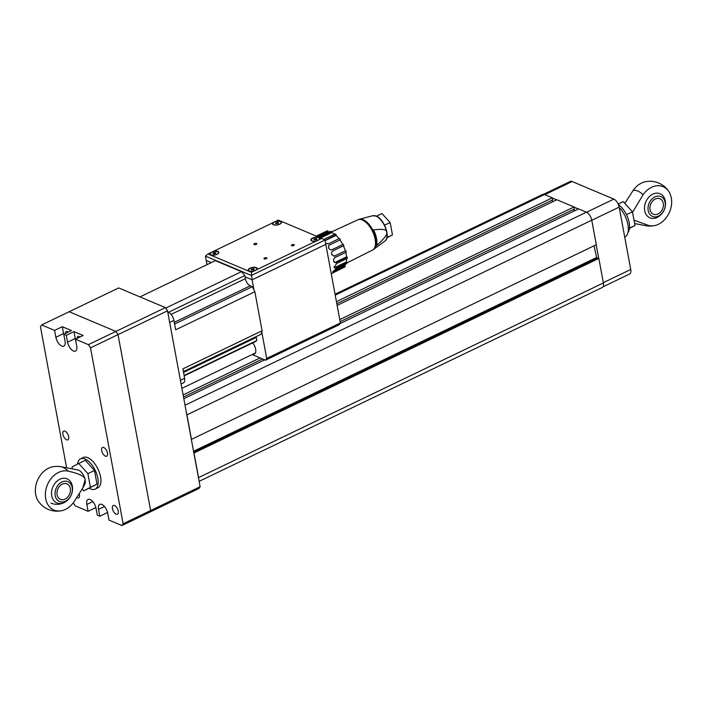 <?xml version="1.0" encoding="UTF-8"?>
<svg xmlns="http://www.w3.org/2000/svg" width="707" height="707" viewBox="0 0 707 707"><rect width="100%" height="100%" fill="white"/><g stroke="black" fill="none" stroke-linecap="round" stroke-linejoin="round"><path stroke-width="1.06" d="M54.598 330.408L62.296 326.705L71.478 330.576L63.771 334.278L65.044 341.136A7.697 3.774 64.3 0 1 63.789 346.138A7.697 3.774 64.3 0 1 55.871 337.266L54.598 330.408L41.66 324.955L69.162 311.734L115.886 331.424L69.162 311.734L118.67 287.926L165.394 307.625L115.886 331.424L118.025 334.623L167.524 310.824L165.394 307.625M167.524 310.824L200.125 486.725L150.626 510.534L149.416 512.319L198.923 488.519L200.125 486.725M107.393 511.921L107.508 512.522L99.802 516.225L98.529 509.367A7.697 3.774 64.3 0 1 99.784 504.356A7.697 3.774 64.3 0 1 107.711 513.229L108.984 520.096L121.913 525.548L149.416 512.319L150.626 510.534L118.025 334.623L150.626 510.534L123.124 523.754L90.523 347.853L118.025 334.623L115.886 331.424L88.384 344.654L75.455 339.201L76.727 346.059A7.697 3.774 64.3 0 1 75.472 351.07A7.697 3.774 64.3 0 1 67.545 342.188L66.272 335.33L73.979 331.627L75.251 338.485L67.545 342.188M79.264 493.963A4.834 2.368 64.3 0 1 79.431 494.697A4.834 2.368 64.3 0 1 78.645 497.843A4.834 2.368 64.3 0 1 76.913 497.569M68.685 436.687A4.834 2.368 64.3 0 1 67.899 439.834A4.834 2.368 64.3 0 1 62.914 434.257A4.834 2.368 64.3 0 1 63.701 431.111A4.834 2.368 64.3 0 1 68.685 436.687M118.237 511.055A4.834 2.368 64.3 0 1 117.45 514.201A4.834 2.368 64.3 0 1 112.466 508.625A4.834 2.368 64.3 0 1 113.253 505.478A4.834 2.368 64.3 0 1 118.237 511.055M107.482 453.046A4.834 2.368 64.3 0 1 106.695 456.192A4.834 2.368 64.3 0 1 101.711 450.615A4.834 2.368 64.3 0 1 102.497 447.469A4.834 2.368 64.3 0 1 107.482 453.046M62.296 326.705L63.568 333.563L55.871 337.266M95.71 506.999L95.825 507.599L88.119 511.302L86.846 504.436A7.697 3.774 64.3 0 1 88.101 499.434A7.697 3.774 64.3 0 1 96.028 508.306L97.301 515.173L99.802 516.225M73.979 331.627L83.152 335.498L75.455 339.201M73.228 502.907L75.189 505.85L88.119 511.302M66.272 335.33L63.771 334.278M75.569 339.802A7.697 3.774 64.3 0 1 75.251 338.485M88.384 344.654L90.523 347.853M123.124 523.754L121.913 525.548M66.599 467.804L40.458 326.749L41.66 324.955M77.116 338.406A4.41 2.156 64.3 0 1 77.929 336.452A4.41 2.156 64.3 0 1 79.962 337.036M63.886 334.879A7.697 3.774 64.3 0 1 63.568 333.563M65.433 333.474A4.41 2.156 64.3 0 1 66.246 331.521A4.41 2.156 64.3 0 1 68.279 332.104M573.925 209.254L574.243 210.969M186.515 413.286A6.999 3.429 64.3 0 1 186.922 414.859L191.464 439.374L596.31 244.71L591.759 220.195A6.999 3.429 64.3 0 0 586.439 212.197L578.573 208.883L339.952 323.62M264.621 359.845L183.811 398.695M594.048 245.797L596.849 258.462M193.886 453.046L598.847 258.435L597.813 258.002L193.745 452.286M194.01 453.099L198.552 477.605A6.999 3.429 64.3 0 1 198.711 479.072M598.847 258.435L603.389 282.95A6.999 3.429 64.3 0 1 602.258 287.502L199.127 481.334M335.056 294.227L542.587 194.443A6.999 3.429 64.3 0 1 544.461 194.513L552.326 197.827L336.435 301.633M552.326 197.827L552.715 199.887L336.815 303.692M552.238 200.116L552.547 201.822M339.767 319.608L574.022 206.965L556.877 199.745L337.133 305.406M260.07 357.928L183.113 394.93M574.022 206.965L574.402 209.025L340.147 321.667M262.562 358.97L183.493 396.989M603 286.821L629.601 274.033A6.999 3.429 -115.7 0 0 630.732 269.482L619.173 207.107A6.999 3.429 -115.7 0 0 613.844 199.109L572.131 181.522A6.999 3.429 -115.7 0 0 570.249 181.452L543.586 194.275M596.204 244.763L598.723 258.382M552.361 198.013L556.683 199.834M574.057 207.16L578.379 208.98M619.35 208.061L620.605 208.786L619.579 209.281M620.605 208.786A19.248 9.421 64.3 0 1 624.767 237.154L624.767 237.154M65.671 501.696A13.071 9.969 -67.1 0 1 64.187 502.553A13.071 9.969 -67.1 0 1 51.752 495.837A13.071 9.969 -67.1 0 1 59.865 479.249A13.071 9.969 -67.1 0 1 72.3 485.965A13.071 9.969 -67.1 0 1 72.3 485.974A15.536 15.536 0 0 1 50.984 503.11M68.287 471.171A19.169 9.385 64.3 0 0 61.191 466.779L77.956 469.961A8.396 4.109 64.3 0 1 78.733 470.199A8.396 4.109 64.3 0 1 85.132 479.797A8.396 4.109 64.3 0 1 84.805 484.198L82.763 488.06L85.132 479.797C85.273 476.642 79.661 473.761 68.287 471.171A20.768 15.837 112.9 0 0 45.672 490.852A20.768 15.837 112.9 0 0 61.898 510.648A20.768 15.837 112.9 0 0 73.979 501.873L82.763 488.06M61.898 510.648A22.403 22.403 0 0 1 37.966 500.565A20.768 15.837 -67.1 0 1 37.418 480.53A20.768 15.837 -67.1 0 1 52.141 466.929A22.403 22.403 0 0 1 61.191 466.779M61.916 482.006A10.773 8.219 -67.1 0 1 71.92 492.876A10.773 8.219 -67.1 0 1 57.258 499.929A10.773 8.219 -67.1 0 1 61.916 482.006M62.313 484.118A8.396 6.407 -67.1 0 1 66.962 483.862A8.396 6.407 -67.1 0 1 70.364 491.241A8.396 6.407 -67.1 0 1 65.088 499.089A8.396 6.407 -67.1 0 1 60.431 499.345A8.396 6.407 -67.1 0 1 57.028 491.966A8.396 6.407 -67.1 0 1 62.313 484.118M77.54 464.066A16.8 8.228 64.3 0 1 80.545 458.843L83.293 457.517A16.8 8.228 64.3 0 1 87.801 457.685A16.8 8.228 64.3 0 1 99.572 472.992A16.8 8.228 64.3 0 1 97.858 487.795L95.1 489.12A16.8 8.228 64.3 0 1 90.602 488.952A16.8 8.228 64.3 0 1 89.197 488.228M80.545 458.843A16.8 8.228 64.3 0 1 85.052 459.011A16.8 8.228 64.3 0 1 96.824 474.317A16.8 8.228 64.3 0 1 95.1 489.12M72.388 468.9L72.026 466.974L78.689 463.465L87.88 473.655L90.416 487.335L83.762 490.835L82.189 489.103M87.88 473.655L94.482 470.482L85.291 460.292L78.689 463.465M94.482 470.482L97.018 484.162L90.416 487.335M97.018 484.162L83.762 490.835M665.26 200.85A15.536 15.536 0 0 1 658.632 216.581L658.632 216.581A13.071 9.969 -67.1 0 1 644.713 210.73A13.071 9.969 -67.1 0 1 652.826 194.133A13.071 9.969 -67.1 0 1 665.26 200.85A13.071 9.969 -67.1 0 1 665.26 200.859M624.811 203.369L633.021 190.59A20.768 15.837 -67.1 0 1 645.102 181.814A22.403 22.403 0 0 1 669.034 191.906A20.768 15.837 112.9 0 0 643.034 194.814L632.535 212.365M633.967 220.107L648.726 225.515A20.768 15.837 112.9 0 0 654.859 225.542A20.768 15.837 112.9 0 0 669.582 211.941A20.768 15.837 112.9 0 0 669.034 191.906M634.612 223.562L645.809 225.683A19.169 9.385 -115.7 0 0 648.726 225.515M643.034 194.814A19.169 9.385 -115.7 0 0 633.021 190.59M658.429 216.086A10.773 8.219 -67.1 0 1 648.434 205.216A10.773 8.219 -67.1 0 1 663.095 198.163A10.773 8.219 -67.1 0 1 658.429 216.086M658.04 213.974A8.396 6.407 -67.1 0 1 653.392 214.23A8.396 6.407 -67.1 0 1 649.98 206.859A8.396 6.407 -67.1 0 1 655.265 199.003A8.396 6.407 -67.1 0 1 659.914 198.747A8.396 6.407 -67.1 0 1 663.325 206.126A8.396 6.407 -67.1 0 1 658.04 213.974M628.002 232.356A16.8 8.228 -115.7 0 0 628.072 218.525A16.8 8.228 -115.7 0 0 618.439 204.65M629.46 228.396L634.974 225.498L632.438 211.808L623.238 201.628L618.183 204.058M629.486 228.131L634.974 225.498M626.473 214.681L632.438 211.808M139.968 296.905L215.37 260.644L241.485 271.656A45.151 22.103 -115.7 0 1 244.825 275.571L168.399 312.317M165.703 308.093L241.485 271.656M174.585 324.062L252.258 286.715L250.19 285.849A6.301 3.084 64.3 0 1 245.4 278.655L244.825 275.571M169.68 322.427L173.904 320.395L175.654 329.815L254.865 291.735A45.151 22.103 -115.7 0 0 252.258 286.715M184.182 375.841L254.529 342.02A45.151 22.103 -115.7 0 0 256.862 340.5L256.288 337.416A6.301 3.084 64.3 0 1 256.173 336.603M184.112 375.479L256.862 340.5M183.396 371.599L261.069 334.252A45.151 22.103 -115.7 0 0 262.094 330.77L254.865 291.735M181.089 383.989L183.493 382.832A6.999 3.429 -115.7 0 0 184.633 378.28L182.892 368.86L262.094 330.77M173.904 320.395A6.999 3.429 -115.7 0 0 168.575 312.397L167.753 312.052M255.28 353.2A7.141 3.5 64.3 0 1 254.67 353.341M252.982 354.154A7.512 3.676 -115.7 0 0 254.873 353.721A7.512 3.676 -115.7 0 0 255.634 349.152A7.512 3.676 -115.7 0 0 252.726 342.886M266.68 358.414L265.478 360.199L339.183 324.76L340.385 322.966L266.68 358.414L261.793 332.025M253.999 289.985L252.116 279.813L245.064 276.844L252.116 279.813L325.821 244.375L325.008 240.009L321.765 238.4L251.356 272.257L207.973 253.972L213.328 251.392A4.622 1.953 169.5 0 1 217.95 251.427A4.622 1.953 169.5 0 1 218.507 253.318A4.622 1.953 169.5 0 1 210.695 254.918A4.622 1.953 169.5 0 1 210.474 254.812A4.622 1.953 169.5 0 1 210.306 252.841M207.973 253.972L205.41 256.102L206.223 260.468L211.296 262.606L206.223 260.468L207.001 264.674M252.116 354.569L265.478 360.199M340.385 322.966L325.821 244.375L252.116 279.813L251.356 272.257M253.698 271.135A4.622 1.953 169.5 0 1 249.076 271.099A4.622 1.953 169.5 0 1 248.855 270.993A4.622 1.953 169.5 0 1 250.11 268.112A4.622 1.953 169.5 0 1 256.332 267.608A4.622 1.953 169.5 0 1 256.888 269.5A4.622 1.953 169.5 0 1 256.721 269.676A4.198 1.776 -10.5 0 0 256.906 268.96A4.198 1.776 -10.5 0 0 256.871 268.837M264.259 258.903A1.494 0.636 169.5 0 1 263.958 258.612A1.494 0.636 169.5 0 1 264.904 257.816A1.494 0.636 169.5 0 1 266.61 257.772A1.494 0.636 169.5 0 1 266.901 258.064A1.494 0.636 169.5 0 1 265.956 258.859A1.494 0.636 169.5 0 1 264.259 258.903M291.646 245.727A1.494 0.636 169.5 0 1 291.355 245.435A1.494 0.636 169.5 0 1 292.3 244.649A1.494 0.636 169.5 0 1 293.997 244.595A1.494 0.636 169.5 0 1 294.298 244.896A1.494 0.636 169.5 0 1 293.352 245.683A1.494 0.636 169.5 0 1 291.646 245.727M254.158 244.578A1.494 0.636 169.5 0 1 253.866 244.286A1.494 0.636 169.5 0 1 254.812 243.491A1.494 0.636 169.5 0 1 256.508 243.447A1.494 0.636 169.5 0 1 256.809 243.738A1.494 0.636 169.5 0 1 255.863 244.534A1.494 0.636 169.5 0 1 254.158 244.578M316.4 240.981A4.622 1.953 169.5 0 1 311.778 240.946A4.622 1.953 169.5 0 1 311.557 240.84A4.622 1.953 169.5 0 1 312.812 237.967A4.622 1.953 169.5 0 1 319.043 237.455A4.622 1.953 169.5 0 1 319.591 239.346A4.622 1.953 169.5 0 1 319.423 239.532A4.198 1.776 -10.5 0 0 319.608 238.807A4.198 1.776 -10.5 0 0 319.573 238.683M273.397 224.764A4.622 1.953 169.5 0 1 273.176 224.658A4.622 1.953 169.5 0 1 273.017 222.696L276.039 221.238A4.622 1.953 169.5 0 1 280.661 221.273A4.622 1.953 169.5 0 1 281.209 223.173A4.622 1.953 169.5 0 1 273.397 224.764A4.198 1.776 -10.5 0 1 272.964 224.163A4.198 1.776 -10.5 0 1 272.955 224.031M276.039 221.238L278.372 220.116L321.765 238.4M205.41 256.102L251.303 275.447L325.008 240.009M213.328 251.392L273.017 222.696M311.336 240.212A4.198 1.776 -10.5 0 0 311.345 240.336A4.198 1.776 -10.5 0 0 311.787 240.946M312.927 238.268A4.198 1.776 169.5 0 1 317.125 237.428A4.198 1.776 169.5 0 1 319.564 238.559A4.198 1.776 169.5 0 1 317.938 240.38A4.198 1.776 169.5 0 1 313.74 241.22A4.198 1.776 169.5 0 1 311.301 240.088A4.198 1.776 169.5 0 1 312.927 238.268M316.4 239.726L313.855 239.646L316.047 238.595L317.019 239.001L316.4 239.726M316.047 238.595L316.268 239.753M314.474 238.922L314.668 239.991M281.033 223.359A4.198 1.776 -10.5 0 0 281.227 222.625A4.198 1.776 -10.5 0 0 281.192 222.511M274.546 222.086A4.198 1.776 169.5 0 1 278.744 221.247A4.198 1.776 169.5 0 1 281.183 222.378A4.198 1.776 169.5 0 1 279.557 224.199A4.198 1.776 169.5 0 1 275.359 225.047A4.198 1.776 169.5 0 1 272.92 223.907A4.198 1.776 169.5 0 1 274.546 222.086M278.019 223.553L275.474 223.474L277.665 222.413L278.629 222.82L278.019 223.553M277.665 222.413L277.886 223.58M276.084 222.74L276.287 223.819M210.253 254.184A4.198 1.776 -10.5 0 0 210.262 254.308A4.198 1.776 -10.5 0 0 210.704 254.918M218.33 253.504A4.198 1.776 -10.5 0 0 218.525 252.779A4.198 1.776 -10.5 0 0 218.49 252.655M211.844 252.24A4.198 1.776 169.5 0 1 216.042 251.4A4.198 1.776 169.5 0 1 218.472 252.532A4.198 1.776 169.5 0 1 216.846 254.352A4.198 1.776 169.5 0 1 212.648 255.192A4.198 1.776 169.5 0 1 210.218 254.06A4.198 1.776 169.5 0 1 211.844 252.24M215.308 253.707L212.763 253.619L214.963 252.567L215.927 252.973L215.308 253.707M214.963 252.567L215.175 253.733M213.381 252.894L213.585 253.963M248.634 270.366A4.198 1.776 -10.5 0 0 248.643 270.489A4.198 1.776 -10.5 0 0 249.085 271.099M250.225 268.421A4.198 1.776 169.5 0 1 254.423 267.573A4.198 1.776 169.5 0 1 256.853 268.713A4.198 1.776 169.5 0 1 255.227 270.534A4.198 1.776 169.5 0 1 251.029 271.373A4.198 1.776 169.5 0 1 248.599 270.242A4.198 1.776 169.5 0 1 250.225 268.421M253.689 269.88L251.144 269.8L253.345 268.74L254.308 269.146L253.689 269.88M253.345 268.74L253.557 269.906M251.763 269.067L251.966 270.145M384.511 225.091L390.202 222.652L381.974 213.541L376.469 216.183M386.959 237.481L392.465 234.892L386.879 237.835M390.202 222.652L392.465 234.892M376.513 238.409A16.57 8.113 -115.7 0 0 373.517 229.872C380.534 229.024 384.811 229.298 386.349 230.694L386.897 233.637C386.084 236.173 382.602 240.177 376.451 245.656A16.57 8.113 -115.7 0 0 376.513 238.409M342.347 268.174L332.087 273.22M345.705 264.02A19.248 9.421 64.3 0 1 344.733 265.62L345.334 266.433A20.3 9.942 -115.7 0 1 344.822 266.99L331.256 273.715M345.334 266.433L334.331 271.718L333.731 270.914L333.13 271.17M332.962 271.47L332.873 272.027L334.331 271.718M336.178 268.633L332.856 271.727M335.772 268.801L346.766 263.517A20.3 9.942 -115.7 0 0 346.996 262.562L335.993 267.856L335.339 267.281L334.119 267.538M334.049 266.91L334.367 267.926L335.993 267.856M336.691 263.49L334.058 267.29M336.267 263.649L347.27 258.355A20.3 9.942 -115.7 0 0 347.181 257.136L336.178 262.421L334.384 262.359M333.633 261.033L334.685 262.527L336.178 262.421M339.987 239.982L328.985 245.267L339.987 239.982A19.248 9.421 64.3 0 1 342.745 244.525M332.856 250.905L343.858 245.621A20.3 9.942 -115.7 0 0 343.213 244.304L332.21 249.589M328.41 247.742C329.489 249.686 330.894 250.216 332.608 249.341M329.356 244.869L328.728 245.32L328.649 248.21M325.087 240.407L336.178 234.742L336.011 235.422A19.248 9.421 64.3 0 1 339.024 238.692M336.011 235.422L325.132 240.654M340.359 239.576A20.3 9.942 -115.7 0 0 339.528 238.453L328.525 243.738L325.671 243.57M331.883 232.576L320.89 237.87L320.819 236.986L331.822 231.693L331.883 232.576A19.248 9.421 64.3 0 1 334.623 234.256M336.178 234.742A20.3 9.942 -115.7 0 0 335.268 233.946L323.806 239.417M320.819 236.986L319.944 237.632M316.895 236.35L327.827 230.809L328.101 231.781A19.248 9.421 64.3 0 1 329.789 231.887M328.101 231.781L317.805 236.739M331.822 231.693A20.3 9.942 -115.7 0 0 330.947 231.322L318.601 237.066M327.827 230.809A20.3 9.942 -115.7 0 0 327.085 230.906L316.294 236.094M333.978 256.288L345.334 250.861L334.331 256.155M343.39 245.842A19.248 9.421 64.3 0 1 345.334 250.861M331.76 254.538L334.243 256.27L334.862 256.084M333.297 250.755C331.548 251.551 331.106 252.965 331.99 255.015M346.642 258.656A19.248 9.421 64.3 0 1 346.342 261.988L335.339 267.281M344.733 265.62L333.731 270.914M346.342 261.988L346.996 262.562M335.692 257.277C333.951 258.09 333.306 259.496 333.757 261.493M335.259 257.436L346.253 252.143A20.3 9.942 -115.7 0 0 345.864 250.791M345.758 252.381A19.248 9.421 64.3 0 1 346.554 256.862L335.551 262.156M346.554 256.862L347.181 257.136M104.477 506.504L98.529 509.367M92.794 501.581L86.846 504.436M586.439 212.197L185.022 405.217M591.759 220.195L186.922 414.859M596.24 257.64L193.559 451.269M603.389 282.95L198.552 477.605M544.461 194.513L335.224 295.119M544.814 194.655L572.131 181.522M630.732 269.482L603.336 282.659M591.777 220.284L619.173 207.107M613.844 199.109L586.536 212.241M171.067 314.394L245.4 278.655M174.267 322.357L250.19 285.849M183.546 372.395L256.288 337.416M180.409 380.313L184.633 378.28M167.877 312.733L168.575 312.397M362.346 220.001A16.809 8.228 64.3 0 1 375.143 239.196A16.809 8.228 64.3 0 1 372.474 250.092L373.853 249.244A16.712 8.184 -115.7 0 0 375.912 238.78A16.712 8.184 -115.7 0 0 363.186 219.683A16.712 8.184 -115.7 0 0 359.43 219.25L357.91 219.797A16.809 8.228 64.3 0 1 362.346 220.001M386.897 233.637A14.096 6.902 64.3 0 1 384.944 241.016C390.9 237.278 384.095 218.931 376.248 216.103L372.783 215.723A14.096 6.902 64.3 0 1 375.956 216.086A14.096 6.902 64.3 0 1 386.349 230.694M386.614 231.207A13.406 6.566 -115.7 0 0 378.077 217.332M645.809 225.683A22.403 22.403 0 0 0 654.859 225.542M181.893 388.337L255.395 352.996M357.91 219.797L331.83 231.781M372.783 215.723L359.43 219.25M384.944 241.016L373.853 249.244M372.474 250.092L346.916 262.933"/></g></svg>
